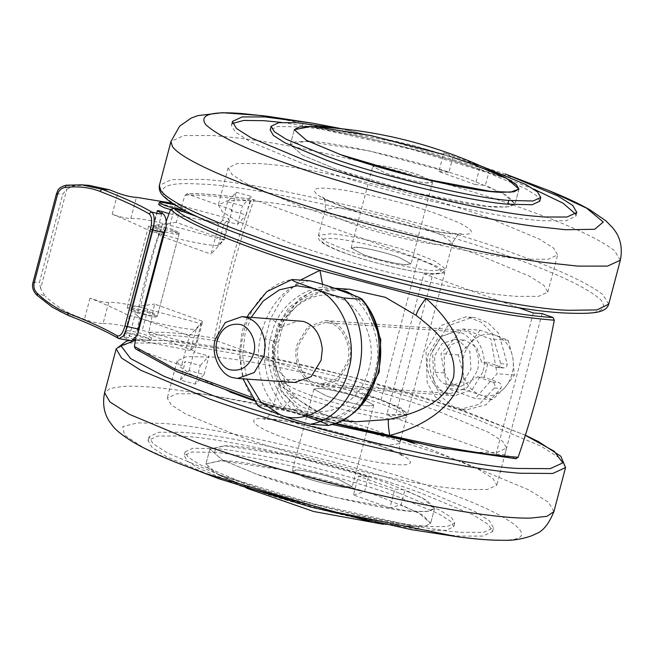 <?xml version="1.0" encoding="UTF-8"?>
<svg xmlns="http://www.w3.org/2000/svg" width="653" height="653" viewBox="0 0 653 653"><rect width="100%" height="100%" fill="white"/><g stroke="black" fill="none" stroke-linecap="round" stroke-linejoin="round"><path stroke-width="0.49" stroke-dasharray="3.27 2.45" d="M126.413 332.85C131.424 333.193 137.799 334.663 145.554 337.234L150.982 340.156L148.949 340.531C143.791 340.066 137.538 338.613 130.192 336.148L124.764 333.234L126.413 332.85M127 330.622C132.012 330.965 138.387 332.434 146.141 335.005L151.569 337.928L149.537 338.303C144.378 337.838 138.126 336.385 130.78 333.92L125.352 331.006L127 330.622M174.808 204.822L180.089 206.503L185.517 209.425L183.395 209.793M158.72 204.724L160.36 204.34C165.372 204.691 171.755 206.152 179.502 208.731L184.93 211.654M184.162 211.996L170.564 209.646M158.548 228.819L176.865 233.17L179.338 232.819L173.91 229.905C167.07 227.587 160.997 226.142 155.667 225.554L153.12 225.897L158.548 228.819M136.379 312.754L130.951 309.832L133.49 309.489C138.82 310.077 144.901 311.522 151.733 313.84L157.161 316.762L154.688 317.105L136.379 312.754M36.813 295.074L37.156 295.197C33.434 291.752 32.103 287.426 33.172 282.21L56.55 193.729C58.174 188.701 61.406 185.86 66.222 185.199C66.41 185.697 69.169 185.844 74.483 185.64L89.126 185.37M118.854 338.556L118.275 338.246C106.888 331.536 90.334 323.97 68.614 315.546C57.791 311.334 47.302 304.551 37.156 295.197C37.923 293.54 40.617 293.907 45.245 296.307L40.617 288.618L66.892 189.166L62.77 194.153L39.466 282.341L40.617 288.618M33.066 282.259L39.466 282.341M131.555 340.842L127.866 339.372C129.049 340.711 125.858 340.335 118.275 338.246L117.687 338.025M56.444 193.786L62.77 194.153M134.428 339.544L128.935 337.87C125.058 336.817 123.482 336.638 124.209 337.348L127.866 339.372M123.825 337.005L124.209 337.348L129.8 316.183L129.425 315.84L123.825 337.005M134.526 316.705C155.251 323.455 187.762 330.14 196.088 329.373L201.206 323.782L147.815 309.179C129.082 304.241 116.03 301.988 108.667 302.429C103.974 302.331 97.754 300.911 90.016 298.152C106.276 304.649 119.54 310.657 129.8 316.183C129.082 315.472 130.657 315.644 134.526 316.705L128.935 337.87M157.193 210.731L151.602 231.905L151.978 232.239C141.717 226.722 128.453 220.714 112.185 214.217C119.932 216.967 126.151 218.396 130.845 218.494C138.207 218.053 151.259 220.306 169.992 225.244L223.383 239.839L218.265 245.438C209.94 246.205 177.428 239.512 156.704 232.77C152.835 231.709 151.259 231.529 151.978 232.239L157.569 211.074M172.286 203.197L228.974 218.673L223.383 239.839M218.265 245.438L223.857 224.265L228.974 218.673M223.857 224.265L169.045 213.637M108.667 302.429L103.076 323.594C98.383 323.504 92.163 322.076 84.417 319.325L76.132 316.076C65.586 312.012 55.293 305.424 45.245 296.307M103.076 323.594C110.439 323.162 123.49 325.406 142.223 330.353L195.606 344.947L201.206 323.782M196.088 329.373L190.496 350.547L195.606 344.947M190.496 350.547L135.449 339.838L165.282 340.417L245.055 352.204L349.747 376.365L450.594 406.419L525.387 435.233M66.892 189.166L74.483 185.64M363.55 254.703L351.143 248.026L355.501 247.169C362.129 246.981 386.649 252.629 398.648 257.184L411.055 263.853L406.697 264.718C400.069 264.898 375.548 259.249 363.55 254.703C378.316 259.739 391.898 263.02 404.28 264.555L411.055 263.853L398.648 257.184C384.772 252.417 371.573 249.168 359.044 247.446L351.143 248.026L363.55 254.703M428.286 183.003C421.658 183.191 397.138 177.543 385.139 172.996L372.732 166.319L377.083 165.462C383.719 165.274 408.239 170.923 420.238 175.469L432.645 182.146L428.286 183.003M336.866 169.584L302.69 155.283L290.348 144.55L295.238 141.832L306.681 141.326C331.553 140.648 423.511 161.822 468.503 178.881L502.679 193.182L515.029 203.916L510.14 206.634L498.688 207.14C473.817 207.817 381.866 186.644 336.866 169.584M443.395 154.426L452.872 157.406L443.844 152.729L480.29 165.789L489.326 170.457L485.399 185.313L475.319 184.603L480.29 165.789M539.778 201.206L536.57 195.704L524.963 188.325L483.955 171.159C436.498 153.3 340.376 129.727 302.159 126.976L277.843 126.429L270.162 129.963M481.032 166.033L412.647 145.186L338.613 128.404M232.484 123.499L231.358 125.213L235.464 132.241L250.287 141.668L302.69 163.601C363.329 186.423 486.15 216.543 534.987 220.061L543.329 220.771L566.061 220.763L575.873 216.241L575.734 214.192M533.591 189.019L504.532 177.853L412.1 149.431L311.628 126.951L281.565 122.429M505.528 174.098L429.396 150.125L341.609 128.714M267.216 164.181L259.233 163.503L237.488 163.511L228.109 167.837L232.035 174.555L246.214 183.575L296.34 204.552C354.342 226.387 471.825 255.201 518.531 258.564L526.514 259.241L548.259 259.233L557.638 254.907L553.711 248.189L539.533 239.169L489.407 218.192C431.404 196.357 313.922 167.543 267.216 164.181M257.404 201.328L249.422 200.642L227.677 200.659L218.298 204.977L222.224 211.694L236.402 220.722L286.528 241.692C344.531 263.526 462.006 292.34 508.72 295.703L516.703 296.38L538.447 296.372L547.826 292.046L543.9 285.328L529.722 276.309L479.596 255.331C421.593 233.496 304.11 204.683 257.404 201.328M317.611 388.282C323.766 387.89 348.955 393.612 361.362 398.314L373.769 404.991L369.133 405.839C362.293 405.929 338.083 400.313 326.255 395.832L313.848 389.155L317.611 388.282M339.772 480.02L352.179 486.697L347.543 487.546C340.703 487.636 316.493 482.028 304.673 477.539L292.266 470.87L296.021 469.989C302.176 469.605 327.365 475.319 339.772 480.02C328.451 475.735 305.261 470.25 297.768 470.07L292.266 470.87L304.673 477.539C317.146 482.265 342.425 487.995 348.514 487.571L352.179 486.697L339.772 480.02M223.971 445.819C247.054 444.358 341.511 465.793 388.037 483.432L422.213 497.733L434.563 508.467L429.356 511.234L417.194 511.642C391.531 511.985 300.739 490.942 256.4 474.135L222.224 459.834L209.882 449.101L223.971 445.819M384.111 498.288L418.287 512.589L430.637 523.322L425.43 526.089L413.267 526.498C387.604 526.84 296.821 505.797 252.482 488.991L218.306 474.69L205.956 463.957L220.045 460.675C243.128 459.214 337.585 480.649 384.111 498.288M369.41 521.347L418.206 529.403L428.295 530.342L446.081 530.326L453.753 526.791L450.546 521.29L438.938 513.911L397.93 496.753C349.804 478.616 252.025 454.798 214.625 452.415L191.819 452.015L184.138 455.557L187.354 461.051L198.953 468.43L239.969 485.595M398.918 493.007C350.792 474.878 253.013 451.06 215.621 448.676L192.806 448.276L185.126 451.811L188.342 457.312L199.94 464.691L240.957 481.849C286.928 499.112 379.279 522.106 419.193 525.665L429.282 526.596L447.068 526.587L454.749 523.045L451.533 517.551L439.926 510.173L398.918 493.007M411.553 529.697L447.134 534.905L460.022 536.097L482.747 536.08L492.558 531.558L488.452 524.539L473.629 515.103L421.218 493.178C359.73 470.005 234.794 439.567 187.003 436.53L180.587 436L157.855 436.016L148.043 440.538L152.149 447.558L166.98 456.986L219.384 478.918M422.213 489.415C360.725 466.242 235.782 435.812 187.999 432.768L181.575 432.245L158.85 432.253L149.039 436.775L153.088 443.754L167.748 453.117L220.379 475.164L312.811 503.585L413.284 526.065L448.121 531.142L461.01 532.334L483.742 532.326L493.554 527.804L489.448 520.776L474.617 511.348L422.213 489.415M407.692 441.289L297.801 410.737L204.536 394.273L198.39 393.767L176.653 393.783L167.266 398.11L171.192 404.827L185.379 413.847L235.504 434.825C291.695 455.916 404.566 484.02 453.353 488.371L465.679 489.513L487.416 489.497L496.802 485.171L492.876 478.461L478.69 469.434L428.564 448.456L414.484 443.558M445.517 448.913L475.49 452.374L497.227 452.358L506.614 448.031L502.688 441.314L488.501 432.294L438.375 411.317C379.564 389.155 260.057 360.048 214.347 357.134L186.464 356.644L177.077 360.97L179.844 366.619L190.382 374.063L229.766 391.906M253.739 400.648L332.271 424.483M294.609 382.478L288.944 381.279L274.064 366.423L272.497 342.866L282.374 326.508L298.976 320.656M435.143 372.226L434.555 356.056L441.959 343.788L454.415 339.405L458.667 340.303L469.834 351.445L471.001 369.108L463.597 381.376L451.141 385.768L445.011 384.062C440.653 381.899 437.363 377.956 435.143 372.226L444.799 372.912L444.211 356.742L451.778 344.335L464.071 340.082L465.156 340.197L476.731 347.347L481.579 361.991L488.158 362.456L484.232 377.312L499.194 382.674C501.333 383.882 501.888 385.801 500.867 388.445L486.085 404.721L465.744 410.092L452.333 406.076L441.624 397.089L433.796 383.148L432.564 350.677L447.648 325.912L472.29 317.366L475.662 317.791L488.069 322.827L498.794 333.544L507.291 364.137C506.859 366.994 505.471 368.219 503.12 367.819L495.529 365.1L490.893 339.046L462.838 328.99L440.955 353.681L447.134 388.421L475.196 398.469L497.072 373.777L495.529 365.1L488.158 362.456M484.232 377.312L477.653 376.846L460.798 386.445L454.668 384.739C450.341 382.634 447.052 378.683 444.799 372.912M328.051 322.892C341.47 323.864 352.963 346.302 347.42 362.129L337.544 378.487L320.941 384.331L316.77 383.613C303.882 381.67 293.532 359.803 298.821 344.719L308.698 328.369L325.3 322.517L328.051 322.892M477.082 371.288L467.205 387.645L450.594 393.49L446.432 392.771C433.543 390.829 423.193 368.961 428.482 353.877L438.359 337.528L454.961 331.675L457.704 332.05C471.131 333.022 482.616 355.461 477.082 371.288M462.912 372.381C465.271 383.629 470.976 391.09 480.028 394.779C489.301 397.653 497.627 395.22 504.998 387.458C511.911 379.091 514.531 369.19 512.85 357.746C510.499 346.498 504.793 339.038 495.733 335.348L508.197 340.262L512.85 357.746L514.376 375.002L504.998 387.458L492.493 399.693L480.028 394.779L464.438 389.637L462.912 372.381L458.259 354.906L470.764 342.67C463.85 351.036 461.23 360.938 462.912 372.381M480.135 330.214L470.764 342.67C478.143 334.907 486.461 332.467 495.733 335.348L480.135 330.214L462.838 328.99M477.653 376.846L492.615 382.209C494.754 383.417 495.309 385.335 494.288 387.98L479.506 404.256L459.157 409.627L445.754 405.611L435.037 396.624L427.209 382.682L425.985 350.212L441.069 325.447L465.703 316.901L469.074 317.325L481.49 322.362L492.215 333.079L500.712 363.672C500.28 366.529 498.892 367.753 496.541 367.353L503.83 367.966L496.541 367.353L481.579 361.991M464.438 389.637L447.134 388.421M458.259 354.906L440.955 353.681M508.197 340.262L490.893 339.046M514.376 375.002L497.072 373.777M492.493 399.693L475.196 398.469M258.123 406.06L276.276 407.023C287.385 409.782 297.433 412.957 306.437 416.565C280.145 410.239 260.922 365.345 271.485 334.932C277.427 302.87 314.999 278.317 339.805 290.291C366.096 296.617 385.319 341.511 374.757 371.924C368.806 403.987 331.242 428.539 306.437 416.565M173.616 231.015L179.044 233.937L177.012 234.305C171.853 233.847 165.601 232.386 158.255 229.929L152.826 227.007L154.475 226.624C159.487 226.975 165.87 228.436 173.616 231.015M152.027 312.722L157.455 315.644L155.43 316.011C150.263 315.554 144.011 314.101 136.673 311.636L131.245 308.722L132.886 308.338C137.897 308.681 144.28 310.151 152.027 312.722M319.358 388.355C326.843 388.535 350.041 394.028 361.362 398.314L373.769 404.991L370.096 405.864C364.015 406.288 338.727 400.558 326.255 395.832L313.848 389.155L319.358 388.355M380.626 165.74L372.732 166.319L385.139 172.996C399.905 178.024 413.48 181.314 425.87 182.848L432.645 182.146L420.238 175.469C406.362 170.702 393.155 167.462 380.626 165.74M482.763 372.128L472.274 389.506L454.627 395.718L450.66 395.073C436.8 393.326 425.43 369.892 431.127 353.632L441.624 336.254L459.271 330.034L463.238 330.679C477.098 332.426 488.468 355.861 482.763 372.128M329.406 321.227C343.274 322.974 354.644 346.408 348.939 362.676L338.442 380.054L320.803 386.266L316.827 385.621C302.968 383.874 291.597 360.44 297.303 344.18L307.8 326.802L325.439 320.582L329.406 321.227M319.562 291.728L320.819 291.907C329.896 289.393 339.699 288.536 350.228 289.336L319.562 291.728C300.111 297.262 286.341 309.285 278.243 327.798L274.219 343.094C272.072 363.386 277.998 380.977 291.997 395.865L321.847 414.002L356.065 421.765M148.655 226.003L158.801 233.782C149.798 260.139 142.599 287.369 137.179 315.472L127.074 307.71L140.836 306.045C145.978 278.651 153.186 251.421 162.458 224.338L148.655 226.003L127.074 307.71M180.432 380.03L189.109 370.545L204.022 374.618L195.345 384.111L180.432 380.03L185.338 361.46L181.583 365.566L135.342 348.71M195.345 384.111L200.251 365.541L185.338 361.46M204.022 374.618L208.927 356.048L200.251 365.541M189.109 370.545L194.014 351.975L208.927 356.048M236.215 192.268L251.119 196.349L242.443 205.834L227.53 201.761L236.215 192.268L231.309 210.837L246.214 214.919L251.119 196.349M227.53 201.761L222.624 220.33L237.537 224.403L246.214 214.919M237.537 224.403L242.443 205.834M418.393 258.572L381.107 399.709L400.477 407.815L407.472 413.896L444.758 272.758L437.763 266.677L418.393 258.572L254.417 199.834C224.959 195.214 202.634 193.223 187.452 193.868L185.06 195.239L176.147 222.338L224.33 239.602L211.025 254.148L218.877 224.436L196.888 216.559M224.33 239.602L232.174 209.891L231.309 210.837M222.624 220.33L218.877 224.436M166.246 221.245L161.046 236.239L211.025 254.148M232.174 209.891L186.815 193.77C202.234 193.133 224.656 195.133 254.099 199.753M158.801 233.782L161.046 236.239M176.147 222.338L162.458 224.338M381.107 399.709L217.09 340.956L214.388 338.034C185.664 333.585 163.805 331.675 148.811 332.287L154.541 304.045L202.74 321.309L194.888 351.02L194.014 351.975M202.74 321.309L189.435 335.854L181.583 365.566M189.435 335.854L139.424 317.938L135.751 338.009M148.811 332.287L150.125 334.989L194.888 351.02M140.836 306.045L154.541 304.045M139.424 317.938L137.179 315.472M475.319 184.603L438.873 171.551L443.844 152.729M438.873 171.551L448.954 172.261L452.872 157.406L374.104 136.248L311.106 126.494M389.882 507.969L353.436 494.917L358.407 476.094L394.853 489.154L404.933 489.864L401.007 504.72L389.882 507.969L394.853 489.154M353.436 494.917L364.562 491.668L368.488 476.812L358.407 476.094M335.634 423.381L283.68 407.35C267.885 387.213 261.747 364.374 265.265 338.834L277.68 341.862L278.439 342.515L274.219 343.094L274.064 366.872L281.68 390.478L296.233 408.525L314.044 417.896L322.868 419.414L305.278 414.679L281.565 392.184L273.468 370.896L272.228 348.025L277.329 326.737L288.61 307.775L312.64 290.756L334.058 288.234M265.265 338.834L270.562 318.713L282.757 297.017L300.478 280.096M333.912 288.177L315.472 290.005L299.588 298.274L278.243 327.798L282.455 327.243L281.908 325.806L270.562 318.713M251.454 397.285L283.68 407.35L293.393 397.097L294.242 395.147L291.997 395.865M356.073 421.765L349.502 421.071C338.793 419.226 330.54 417.047 324.761 414.541C316.052 411.504 300.641 402.999 294.242 395.147C290.732 392.649 286.218 384.601 280.692 371.002C277.851 361.501 277.101 352 278.439 342.515L282.455 327.243L289.246 314.607C295.091 307.171 299.621 302.559 302.821 300.764L320.827 291.907L322.59 286.74L322.525 284.226M185.06 195.239C200.047 194.627 221.906 196.537 250.638 200.985L254.001 199.745C238.002 245.471 225.563 292.479 216.706 340.768M516.188 458.757L504.785 454.733L496.011 454.113L386.666 414.949L395.449 415.569L407.472 413.896M542.08 313.603L504.785 454.733M533.305 312.983L496.011 454.113M517.976 307.498L423.96 273.819L386.666 414.949M423.96 273.819L432.735 274.44L395.449 415.569M444.758 272.758L432.735 274.44M368.488 476.812L287.834 455.247L224.95 445.844L209.882 449.101L222.069 459.745L256.4 474.135L334.507 497.219L406.264 510.785L426.099 511.609L434.563 508.467L427.078 500.476L404.933 489.864M364.562 491.668L283.916 470.103L221.024 460.7L205.956 463.957L208.789 468.674L219.033 475.066L252.482 488.991L330.581 512.074L402.338 525.641L413.773 526.522L425.674 526.049L430.637 523.322L423.152 515.331L401.007 504.72M448.954 172.261L368.3 150.696L305.416 141.293L290.348 144.55L302.535 155.194L336.866 169.584L414.973 192.676L486.73 206.242L506.565 207.058L515.029 203.916L507.536 195.924L485.399 185.313M505.871 177.942L489.326 170.457M166.205 225.979L137.318 335.324M161.813 213.433L156.704 232.77M112.185 214.217L117.785 193.043M130.845 218.494L136.436 197.32M169.992 225.244L175.584 204.079M90.016 298.152L84.417 319.325M147.815 309.179L142.223 330.353M76.132 316.076L68.614 315.546M303.147 123.237L302.159 126.976M620.342 260.204L614.449 250.581C598.679 238.655 569.62 225.171 527.289 210.135C453.345 182.465 306.51 145.309 237.251 137.938L213.417 135.563L183.771 135.579L170.972 141.472M608.727 304.159L602.833 294.544C587.063 282.61 558.005 269.126 515.674 254.099C429.625 221.506 253.168 180.016 198.553 179.306L171.143 179.673L159.365 185.436M426.246 228.86C412.737 223.987 396.412 219.253 377.279 214.649C359.885 210.674 346.678 208.38 337.642 207.76L325.292 209.409L332.287 215.49L351.649 223.595C375.532 232.631 424.442 244.246 440.587 244.728L452.611 243.047L442.081 235.227L426.246 228.86M344.784 249.593L325.414 241.488L318.419 235.406L330.769 233.758C339.805 234.378 353.02 236.672 370.406 240.647C389.547 245.25 405.864 249.985 419.373 254.858L435.216 261.224L445.738 269.044L433.714 270.726C417.569 270.244 368.659 258.629 344.784 249.593M431.111 264.408L416.198 258.417C393.726 249.919 347.698 238.982 332.499 238.533C314.42 238.149 318.917 243.12 345.992 253.462C368.472 261.967 414.5 272.897 429.698 273.346C444.122 274.219 444.587 271.24 431.111 264.408M438.947 214.625L458.512 222.485C476.208 231.448 475.588 235.358 456.659 234.223C436.718 233.635 376.299 219.277 346.8 208.119C313.187 196.667 303.441 185.893 329.088 188.529C349.029 189.117 409.447 203.467 438.947 214.625M548.732 190.545L520.588 179.877L393.963 141.864L266.514 116.128M565.457 312.909C597.56 315.007 609.331 310.632 600.768 299.792C587.169 287.777 557.744 273.729 512.499 257.657C427.886 225.611 254.368 184.807 200.659 184.113C168.564 182.024 156.793 186.391 165.356 197.23C178.955 209.246 208.372 223.293 253.617 239.373C338.238 271.419 511.748 312.216 565.457 312.909M214.625 452.415L215.621 448.676M418.206 529.403L419.193 525.665M553.932 511.536L548.577 502.377L529.24 490.077L460.887 461.475C415.047 444.881 343.788 423.838 277.574 408.892C201.124 392.102 149.472 384.617 122.625 386.445L109.99 388.478L104.57 392.812M565.547 467.581L560.192 458.422L540.855 446.113L472.503 417.512C426.662 400.918 355.403 379.883 289.189 364.937C234.101 352.677 191.704 345.429 161.993 343.192L128.984 342.956L116.185 348.849M399.073 441.999C395.62 438.506 387.017 434.31 373.255 429.421L352.612 422.711C327.488 415.128 296.813 408.9 284.324 408.288L272.301 409.97L279.296 416.051L298.666 424.148C322.713 433.257 372.006 444.922 387.915 445.305L399.62 443.607L399.073 441.999M394.787 419.308C378.879 418.924 329.585 407.26 305.531 398.15L286.169 390.045L279.166 383.964L291.197 382.291C303.686 382.903 334.36 389.131 359.476 396.714L380.128 403.423C393.881 408.313 402.485 412.508 405.937 416.002L406.484 417.61L394.787 419.308M378.911 399.554L359.476 393.245C332.116 385.433 310.689 380.911 295.213 379.662C277.133 379.279 281.631 384.258 308.706 394.592C331.185 403.097 377.214 414.035 392.404 414.484C410.484 414.867 405.986 409.896 378.911 399.554M352.604 436.612L378.103 444.897C411.725 456.349 421.463 467.124 395.816 464.487C375.875 463.899 315.464 449.55 285.965 438.392C252.344 426.94 242.606 416.165 268.252 418.793C283.68 419.553 321.57 427.242 352.604 436.612M457.271 536.733L483.8 539.541L500.696 540.113C547.043 541.182 511.903 514.85 438.734 489.693C363.688 461.304 209.988 424.785 159.259 423.291L137.546 422.883L122.78 426.564L124.519 435.11L143.489 447.68L176.171 462.463M525.363 435.322L471.286 413.643C390.094 382.976 224.257 343.16 165.952 340.564L136.159 340.05M445.011 384.062L454.668 384.739M492.615 382.209L499.194 382.674M494.288 387.98L500.867 388.445M500.712 363.672L507.291 364.137M258.727 405.782C222.746 368.3 244.238 286.961 292.087 279.508M251.274 317.293L245.161 333.071L242.557 355.461L246.907 379.107M309.644 280.749C261.788 288.202 240.304 369.541 276.276 407.023M361.24 404.134L340.515 417.153L322.868 419.414L341.731 420.752M277.558 337.103C268.244 363.941 285.198 403.554 308.404 409.137C316.403 412.157 325.137 412.239 334.597 409.382C352.253 402.077 363.615 388.861 368.684 369.745C377.997 342.915 361.036 303.302 337.838 297.719C315.954 287.149 282.806 308.812 277.558 337.103M353.95 295.425L367.982 308.583M250.638 200.985C235.186 245.446 223.106 291.132 214.388 338.034M334.818 423.666L300.535 414.182L253.054 399.685M150.125 334.989C165.315 334.344 187.631 336.336 217.09 340.956M151.569 337.928L150.982 340.156M124.764 333.234L125.352 331.006M185.517 209.425L185.174 210.739M153.12 225.897L130.951 309.832M179.338 232.819L157.161 316.762M351.143 248.026L372.732 166.319L351.143 248.026M432.645 182.146L411.055 263.853L432.645 182.146M290.348 144.55L294.274 129.694L290.348 144.55M518.955 189.06L515.029 203.916L518.955 189.06M232.354 121.458L231.358 125.213M576.86 212.478L575.873 216.241M452.611 243.047L445.738 269.044C446.081 269.82 444.734 271.101 441.714 272.905C440.669 273.599 436.898 273.795 430.4 273.501C420.426 272.783 406.59 270.318 388.902 266.114C362.856 259.486 344 253.495 332.344 248.132C314.346 240.19 319.178 237.072 318.419 235.406L325.292 209.409C325.692 202.357 324.696 198.202 322.321 196.937C325.823 199.916 338.711 205.189 360.987 212.756C394.388 223.71 438.685 233.039 453.827 233.619L461.353 233.676C458.586 233.652 455.672 236.77 452.611 243.047M228.109 167.837L218.298 204.977M547.826 292.046L557.638 254.907M262.571 115.63L264.163 115.826M264.449 115.867L266.473 116.128M505.218 178.098C442.163 155.463 377.63 138.412 311.628 126.951M373.769 404.991L352.179 486.697L373.769 404.991M313.848 389.155L292.266 470.87L313.848 389.155M434.563 508.467L430.637 523.322L434.563 508.467M209.882 449.101L205.956 463.957L209.882 449.101M453.753 526.791L454.749 523.045M185.126 451.811L184.138 455.557M492.558 531.558L493.554 527.804M149.039 436.775L148.043 440.538M400.379 440.734L399.62 443.607C399.212 450.668 400.199 454.823 402.591 456.072L399.807 454.333C388.796 448.44 368.643 441.428 352.122 436.612C322.207 427.576 285.843 420.165 271.085 419.389L263.559 419.34C266.318 419.365 269.232 416.247 272.301 409.97L279.166 383.964C277.737 381.148 282.847 379.662 294.503 379.515C310.942 380.911 332.638 385.49 359.599 393.245C379.94 399.22 394.298 404.909 402.672 410.313C405.146 410.827 407.643 417.602 406.484 417.61L400.64 439.747M506.614 448.031L496.802 485.171M177.077 360.97L167.266 398.11M133.881 339.993L128.861 340.686M219.686 474.911C282.741 497.553 347.274 514.605 413.284 526.065M454.415 339.405L464.071 340.082M451.141 385.768L460.798 386.445M320.941 384.331L450.594 393.49M325.3 322.517L454.961 331.675M465.744 410.092L459.157 409.627M472.29 317.366L465.711 316.901M247.299 317.007L242.1 331.251L239.178 354.603L242.932 378.822M179.044 233.937L157.455 315.644M131.245 308.722L152.826 227.007M454.627 395.718L320.803 386.266M325.439 320.582L459.271 330.034M253.07 399.709L274.66 406.517L334.785 423.683M219.049 475.074L246.63 488.191M383.303 524.302L413.757 526.522"/><path stroke-width="0.98" d="M183.493 209.793C178.326 209.335 172.074 207.874 164.736 205.417L159.308 202.495L160.948 202.112L174.808 204.822M185.174 210.739L184.162 211.996M170.564 209.646L164.148 207.646L158.72 204.724L159.308 202.495M65.186 187.468C61.431 188.007 58.901 190.301 57.578 194.357L34.201 282.831C33.344 287.051 34.348 290.552 37.213 293.328C47.032 302.453 57.186 309.057 67.667 313.138C89.151 321.472 105.525 328.957 116.789 335.593C119.883 337.079 122.601 333.879 124.943 325.994L150.451 229.432C152.378 221.147 151.88 215.931 148.974 213.776C137.71 207.14 121.336 199.655 99.852 191.321C89.469 187.321 77.919 186.032 65.186 187.468L66.222 185.199L81.674 184.848L101.974 189.264C123.703 197.688 140.256 205.254 151.643 211.972L148.974 213.776M37.213 293.328L37.156 295.197M172.286 203.197L136.436 197.32C131.743 197.222 125.523 195.802 117.785 193.043L109.492 189.794L89.126 185.37L81.666 184.848L66.1 185.199C56.835 188.031 58.174 190.643 56.444 193.786L33.066 282.259C31.679 286.716 32.928 290.985 36.813 295.074L52.452 307.294L68.361 315.481L67.667 313.138M34.201 282.831L33.172 282.21M157.193 210.731L161.226 213.098C162.417 214.429 159.218 214.062 151.643 211.972C154.581 214.462 154.981 220.559 152.826 230.256L127.311 326.818L123.417 335.985L119.042 338.621L117.679 338.017C106.472 331.398 90.032 323.888 68.361 315.481M118.275 338.246L116.789 335.593M57.578 194.357L56.55 193.729M137.865 333.83L138.199 329.071L163.715 232.509L165.886 227.75L137.318 335.324L131.555 340.842L118.854 338.556M165.886 227.75L166.205 225.979C166.539 218.273 164.882 213.98 161.226 213.098M157.569 211.074C156.851 210.364 158.426 210.535 162.295 211.596L161.813 213.433M169.045 213.637L162.295 211.596M133.881 339.993L135.44 339.854L134.428 339.544M452.872 157.406L472.429 164.025L506.606 178.326L518.955 189.06L514.066 191.778L502.614 192.276C477.743 192.962 385.792 171.788 340.793 154.728L306.616 140.428L294.274 129.694L299.164 126.976L310.608 126.47L315.489 126.739L371.043 135.587L443.395 154.426M338.613 128.404L296.617 122.674L278.831 122.682L271.15 126.225L274.366 131.718L285.965 139.105L326.982 156.263C374.43 174.122 470.552 197.704 508.769 200.455L533.093 201.002L540.766 197.459L537.558 191.966L525.951 184.587L481.032 166.033M271.15 126.225L270.162 129.963L273.378 135.465L284.977 142.844L325.994 160.009C373.443 177.869 469.564 201.442 507.781 204.193L532.105 204.74L539.778 201.206L540.766 197.459M303.686 159.838C364.325 182.66 487.146 212.788 535.974 216.298L544.324 217.016L567.049 217L576.86 212.478L572.754 205.458L557.931 196.022L505.504 174.09L548.732 190.545L586.655 208.193L603.266 222.012L594.671 229.309L565.653 229.725L536.072 226.509C471.939 218.477 349.11 186.782 286.177 163.323C244.361 148.46 217.555 135.571 205.76 124.65C198.855 114.887 210.641 111.165 241.112 113.475L267.64 116.283L313.358 123.319L264.889 116.92L242.165 116.936L232.354 121.458L236.459 128.478L251.283 137.914L303.686 159.838M281.565 122.429L263.894 120.683L243.634 120.438L232.484 123.499M341.609 128.714L313.358 123.319M575.734 214.192L562.992 203.148L533.591 189.019M239.969 485.595L369.41 521.347M219.384 478.918L311.383 507.226L411.553 529.697L457.271 536.733C476.127 539.264 491.733 540.447 504.092 540.292C513.005 540.602 522.318 539.068 532.04 535.664L536.26 533.648C543.035 531.207 548.928 523.837 553.932 511.536L546.92 516.36L530.473 518.098C501.406 518.849 436.392 509.185 355.322 489.424C293.417 474.013 240.851 458.496 197.614 442.881L129.261 414.271L109.924 401.97L104.57 392.812L116.185 348.849L121.54 358.015L140.877 370.316L209.229 398.918C252.466 414.533 305.033 430.049 366.937 445.46C433.47 461.287 484.404 470.544 519.739 473.237L552.748 473.474L565.547 467.581L553.932 511.536M414.484 443.558L407.692 441.289M229.766 391.906L253.739 400.648M332.271 424.483L445.517 448.913M265.257 345.241L264.049 356.244L254.172 372.594L237.57 378.446L233.399 377.728C220.51 375.785 210.168 353.918 215.449 338.834L225.326 322.476L241.936 316.632L246.108 317.35C257.135 320.803 263.518 330.1 265.257 345.241M241.936 316.632L303.147 321.382C314.175 324.835 320.558 334.132 322.304 349.265L321.088 360.268L311.22 376.626L294.609 382.478L237.57 378.446M239.063 324.329C249.128 325.055 257.739 341.886 253.584 353.755C249.299 366.153 241.634 371.524 230.599 369.867C220.934 368.414 213.172 352.016 217.139 340.703C221.065 328.883 228.37 323.431 239.063 324.329M247.299 317.007L248.744 314.109L266.718 291.711L292.087 279.508C290.789 280.831 305.743 285.475 313.473 288.43C322.525 292.046 332.573 295.229 343.633 297.972C379.613 335.454 358.122 416.794 310.273 424.246C299.164 421.487 289.116 418.312 280.113 414.704C272.374 411.749 257.355 407.072 258.727 405.782M306.437 416.565C314.175 419.52 329.194 424.197 327.822 425.487C375.671 418.034 397.163 336.695 361.191 299.213L361.795 298.927C372.536 311.285 378.732 326.125 380.389 343.454C381.262 354.138 380.397 364.252 377.801 373.785L371.141 390.935C361.427 409.211 347.159 420.728 328.345 425.47L310.273 424.246M343.633 297.972L361.191 299.213C362.488 297.89 347.535 293.246 339.805 290.291C330.753 286.667 320.705 283.492 309.644 280.749L292.087 279.508M300.478 280.096L319.937 270.301C247.977 249.062 183.33 222.681 170.662 209.393L166.246 221.245M196.888 216.559L173.902 208.323C187.615 222.379 260.865 251.299 337.854 273.052C413.635 295.295 509.756 315.162 553.018 317.521L554.291 320.207C521.829 317.75 479.057 310.469 425.976 298.356C448.325 318.558 468.674 346.172 461.5 378.593C451.786 410.549 419.267 427.748 389.759 435.42L335.634 423.381M170.662 209.393L173.902 208.323M135.751 338.009L134.396 346.433L174.792 368.921L251.454 397.285M253.07 399.709L177.045 371.72L135.342 348.71L134.396 346.433M322.525 284.226L319.937 270.301L425.976 298.356C420.54 305.31 417.243 310.975 416.075 315.342L385.392 297.327L349.943 289.312M341.731 420.752L356.073 421.765L388.551 419.479C413.227 413.961 442.971 405.17 453.484 377.589C458.006 348.882 435.445 330.532 416.075 315.342M334.818 423.666L437.339 447.338L515.764 458.667L518.115 457.28C485.636 454.823 442.856 447.534 389.759 435.42C388.339 427.16 387.939 421.846 388.551 419.479M553.018 317.521L542.08 313.603L533.305 312.983L517.976 307.498M518.115 457.28C533.395 412.745 545.451 367.051 554.291 320.207M311.106 126.494L294.274 129.694L306.453 140.338L340.793 154.728L418.9 177.82L490.656 191.386L510.491 192.202L518.955 189.06L516.025 184.268L505.871 177.942C444.742 146.582 379.817 129.433 311.089 126.494M138.199 329.071L124.943 325.994M163.715 232.509L150.451 229.432M99.852 191.321L101.974 189.264L109.492 189.794M508.769 200.455L507.781 204.193M159.365 185.436L170.972 141.472L172.368 146.427C179.338 157.21 218.518 175.396 264.024 191.541C334.711 217.882 472.658 253.486 544.684 262.498L577.897 266.114L607.543 266.098L620.342 260.204L608.727 304.159C606.139 312.207 596.14 314.232 566.208 313.065C507.087 311.097 348.359 273.934 258.155 241.03C229.693 231.023 206.372 221.449 188.186 212.307C176.971 206.626 168.923 201.426 164.042 196.708C160.344 193.525 158.785 189.77 159.365 185.436L160.752 190.39C167.723 201.165 206.903 219.351 252.409 235.504C338.458 268.089 514.915 309.579 569.53 310.289L596.94 309.922L608.727 304.159M104.57 392.812C100.423 413.292 111.337 423.666 111.892 424.866C114.993 429.494 122.103 435.257 133.228 442.146C144.631 448.799 158.948 455.565 176.171 462.463L204.316 473.131L330.949 511.152L457.271 536.733M136.159 340.05L120.993 345.853L130.641 358.587L163.879 376.201L212.405 395.359C293.597 426.025 459.443 465.842 517.739 468.446L550.169 468.674L562.78 462.895L554.217 451.256L525.363 435.322M246.907 379.107L260.914 402.101L280.113 414.704C304.91 426.678 342.482 402.126 348.424 370.063C358.987 339.65 339.764 294.756 313.473 288.43L297.091 285.794L279.402 289.85L263.265 300.976L251.274 317.293M334.058 288.234L347.233 291.809L353.95 295.425M367.982 308.583L380.772 339.405L379.164 372.161L361.24 404.134M253.054 399.685L176.922 371.622L136.559 349.437M262.571 115.63L222.273 112.708L197.704 115.646L191.158 118.103L179.599 126.233L170.972 141.472M620.342 260.204C624.488 239.716 613.575 229.342 613.012 228.15L606.017 220.918L589.683 209.703C578.354 203.32 564.706 196.937 548.732 190.545M400.379 440.734L400.64 439.747M565.547 467.581L560.87 456.308L538.456 441.608L525.387 435.233M128.861 340.686L126.315 341.233L116.185 348.849M176.171 462.463L219.4 478.927M242.932 378.822L258.123 406.06M334.785 423.683L436.392 447.183L516.188 458.757M333.912 288.177L350.326 289.336M246.63 488.191L313.603 511.479L383.303 524.302"/></g></svg>

